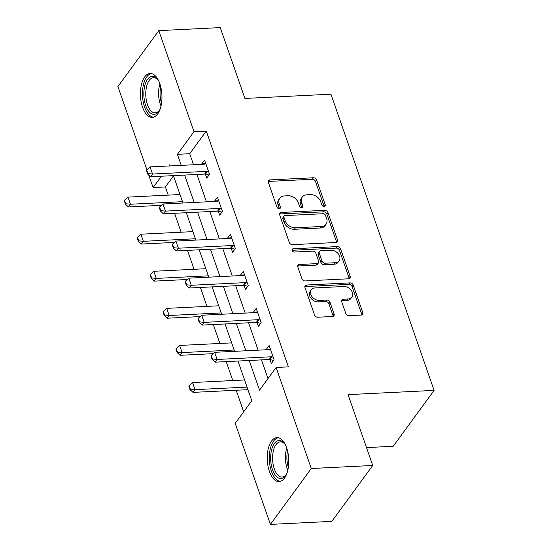 <?xml version="1.0" encoding="UTF-8"?>
<svg xmlns="http://www.w3.org/2000/svg" width="552" height="552" viewBox="0 0 552 552"><rect width="100%" height="100%" fill="white"/><g stroke="black" fill="none" stroke-linecap="round" stroke-linejoin="round"><path stroke-width="0.83" d="M324.114 206.482A1.939 1.449 36.2 0 0 325.114 205.993A1.939 1.449 36.2 0 0 325.238 204.771L316.606 179.98A2.767 2.07 36.2 0 0 313.377 177.765L269.956 179.911A2.767 2.07 36.2 0 0 268.534 180.607A2.767 2.07 36.2 0 0 268.355 182.36L276.987 207.152A1.939 1.449 36.2 0 0 279.243 208.704A1.939 1.449 36.2 0 0 280.237 208.214A1.939 1.449 36.2 0 0 280.368 206.986L279.25 203.778A8.853 6.624 36.2 0 1 279.823 198.168A8.853 6.624 36.2 0 1 284.37 195.925L287.985 195.753A8.853 6.624 36.2 0 1 298.308 202.832L299.425 206.041A1.939 1.449 36.2 0 0 301.682 207.593A1.939 1.449 36.2 0 0 302.675 207.103A1.939 1.449 36.2 0 0 302.8 205.875L301.682 202.667A8.853 6.624 36.2 0 1 302.255 197.057A8.853 6.624 36.2 0 1 306.802 194.822L310.424 194.642A8.853 6.624 36.2 0 1 320.74 201.728L321.857 204.937A1.939 1.449 36.2 0 0 324.114 206.482M324.19 206.482A1.939 1.449 36.2 0 0 324.134 206.275L315.496 181.484A2.767 2.07 36.2 0 0 312.273 179.276L268.852 181.415A2.767 2.07 36.2 0 0 268.224 181.539M279.319 208.697A1.939 1.449 36.2 0 0 279.257 208.497L278.146 205.289L279.25 203.778M301.751 207.587A1.939 1.449 36.2 0 0 301.696 207.386L300.578 204.178L301.682 202.667M269.39 471.394A21.99 10.729 87.2 0 1 268.148 449.266A21.99 10.729 87.2 0 1 276.925 437.646A21.99 10.729 87.2 0 1 286.633 447.824A21.99 10.729 87.2 0 1 287.875 469.952A21.99 10.729 87.2 0 1 279.098 481.572A21.99 10.729 87.2 0 1 269.39 471.394M142.568 107.205A21.99 10.729 87.2 0 1 141.326 85.084A21.99 10.729 87.2 0 1 150.103 73.464A21.99 10.729 87.2 0 1 159.811 83.642A21.99 10.729 87.2 0 1 161.053 105.77A21.99 10.729 87.2 0 1 152.276 117.39A21.99 10.729 87.2 0 1 142.568 107.205M345.787 313.467A2.767 2.07 36.2 0 0 349.016 315.682L361.194 315.082A2.767 2.07 36.2 0 0 362.616 314.378A2.767 2.07 36.2 0 0 362.795 312.625L353.211 285.094A2.767 2.07 36.2 0 0 349.982 282.879L306.56 285.025A2.767 2.07 36.2 0 0 305.139 285.722A2.767 2.07 36.2 0 0 304.959 287.475L314.55 315.013A2.767 2.07 36.2 0 0 317.773 317.227L332.49 316.496A2.767 2.07 36.2 0 0 333.912 315.799A2.767 2.07 36.2 0 0 334.091 314.047L329.986 302.261A2.767 2.07 36.2 0 0 326.763 300.046L319.463 300.412A7.404 5.534 36.2 0 1 312.073 296.734A7.404 5.534 36.2 0 1 311.314 289.793A7.404 5.534 36.2 0 1 315.116 287.923L343.703 286.516A7.404 5.534 36.2 0 1 351.093 290.186A7.404 5.534 36.2 0 1 351.852 297.128A7.404 5.534 36.2 0 1 348.05 298.998L343.289 299.232A2.767 2.07 36.2 0 0 341.867 299.929A2.767 2.07 36.2 0 0 341.688 301.682L345.787 313.467M146.901 169.761L117.914 86.526L158.803 30.636L220.248 27.6L244.922 98.442L330.938 94.192L434.086 390.388L348.064 394.639L372.738 465.474L311.293 468.51L270.397 524.4L235.214 423.37L251.795 400.711L237.981 361.042M158.803 30.636L193.987 131.666L177.413 154.325L181.256 165.365M249.207 360.49L259.53 390.14L276.11 367.48L288.399 366.873L206.275 131.059L193.987 131.666M276.11 367.48L311.293 468.51M335.926 242.514A2.767 2.07 36.2 0 0 337.348 241.81A2.767 2.07 36.2 0 0 337.527 240.058L327.936 212.527A2.767 2.07 36.2 0 0 324.714 210.312L281.292 212.458A2.767 2.07 36.2 0 0 279.871 213.155A2.767 2.07 36.2 0 0 279.692 214.907L289.276 242.445A2.767 2.07 36.2 0 0 292.505 244.66L335.926 242.514M340.57 248.807L350.161 276.345A2.767 2.07 36.2 0 1 349.982 278.098A2.767 2.07 36.2 0 1 348.56 278.794L305.139 280.94A2.767 2.07 36.2 0 1 301.909 278.725L297.811 266.947A2.767 2.07 36.2 0 1 297.99 265.188A2.767 2.07 36.2 0 1 299.412 264.491L317.02 263.621A2.767 2.07 36.2 0 0 318.442 262.924A2.767 2.07 36.2 0 0 318.621 261.172L315.896 253.354A2.767 2.07 36.2 0 0 312.673 251.139L294.34 252.043A1.939 1.449 36.2 0 1 292.401 251.084A1.939 1.449 36.2 0 1 292.208 249.269A1.939 1.449 36.2 0 1 293.202 248.779L337.348 246.599A2.767 2.07 36.2 0 1 340.57 248.807L339.466 250.318L349.057 277.856L350.161 276.345M366.507 447.596L393.196 446.278L434.086 390.388M206.275 131.059L189.702 153.718L193.545 164.758M196.926 174.466L206.455 201.839M209.836 211.547L219.372 238.926M222.753 248.635L232.288 276.007M235.669 285.715L245.198 313.094M248.579 322.803L258.115 350.175M261.496 359.883L267.996 378.562M205.378 174.149L206.758 178.117L209.525 174.342L204.557 160.073L201.79 163.854L201.963 164.344M218.295 211.237L219.675 215.197L222.435 211.423L217.467 197.161L214.707 200.935L214.88 201.425M231.205 248.317L232.585 252.285L235.352 248.503L230.384 234.241L227.624 238.022L227.79 238.505M244.122 285.405L245.502 289.365L248.262 285.591L243.301 271.329L240.534 275.103L240.707 275.593M257.039 322.485L258.419 326.453L261.179 322.672L256.211 308.409L253.451 312.19L253.616 312.673M269.949 359.573L271.329 363.533L274.096 359.759L269.128 345.497L266.361 349.271L266.533 349.761M173.494 175.867L165.386 186.949L168.229 195.125M174.556 213.293L181.146 232.213M187.473 250.373L194.062 269.293M200.383 287.461L206.972 306.374M213.3 324.541L219.889 343.461M226.216 361.629L232.799 380.542M236.18 390.25L243.687 411.792M179.786 193.931L179.855 194.552M192.696 231.012L192.772 231.633M205.613 268.099L205.689 268.72M218.53 305.18L218.599 305.801M231.44 342.268L231.516 342.889M244.357 379.348L244.426 379.969M247.848 389.781L249.325 393.611M372.738 465.474L331.842 521.364L270.397 524.4M165.386 186.949L153.097 187.556L148.757 175.094M170.03 165.917L169.671 164.896L168.884 165.973M161.391 176.219L153.097 187.556M234.6 351.341L225.064 323.962M221.683 314.254L212.154 286.881M208.773 277.173L199.237 249.794M195.857 240.085L186.328 212.713M182.947 203.005L173.411 175.626M184.637 175.074L194.166 202.446M197.547 212.154L207.083 239.533M210.464 249.242L220 276.614M223.381 286.322L232.909 313.702M236.29 323.41L245.826 350.782M189.702 153.718L177.413 154.325M201.79 163.854L205.799 163.654M214.707 200.935L218.716 200.735M227.624 238.022L231.633 237.822M240.534 275.103L244.543 274.903M253.451 312.19L257.46 311.99M266.361 349.271L270.37 349.071M302.255 197.057L301.15 198.568A8.853 6.624 36.2 0 0 300.578 204.178M279.823 198.168L278.719 199.679A8.853 6.624 36.2 0 0 278.146 205.289M336.554 242.39A2.767 2.07 36.2 0 0 336.423 241.569L326.832 214.038A2.767 2.07 36.2 0 0 323.61 211.823L280.181 213.969A2.767 2.07 36.2 0 0 279.56 214.086M325.452 215.259A1.939 1.449 36.2 0 0 323.196 213.714L285.08 215.59A1.939 1.449 36.2 0 0 284.087 216.08A1.939 1.449 36.2 0 0 283.963 217.309L285.136 220.696A8.853 6.624 36.2 0 0 295.458 227.776L321.512 226.492A8.853 6.624 36.2 0 0 326.059 224.257A8.853 6.624 36.2 0 0 326.632 218.64L325.452 215.259M284.087 216.08L282.983 217.591A1.939 1.449 36.2 0 0 282.859 218.82L283.963 217.309M326.059 224.257L324.955 225.761A8.853 6.624 36.2 0 1 320.408 228.004L294.354 229.287A8.853 6.624 36.2 0 1 284.032 222.201L282.859 218.82M349.188 278.677A2.767 2.07 36.2 0 0 349.057 277.856M318.442 262.924L317.338 264.436A2.767 2.07 36.2 0 1 315.916 265.132L298.301 266.002A2.767 2.07 36.2 0 0 297.68 266.126M339.466 250.318A2.767 2.07 36.2 0 0 336.244 248.103L292.098 250.291A1.939 1.449 36.2 0 0 292.022 250.291M335.292 262.717A7.404 5.534 36.2 0 0 339.094 260.848A7.404 5.534 36.2 0 0 338.341 253.906A7.404 5.534 36.2 0 0 330.945 250.235L320.878 250.732A2.767 2.07 36.2 0 0 319.456 251.429A2.767 2.07 36.2 0 0 319.277 253.189L321.995 260.999A2.767 2.07 36.2 0 0 325.225 263.214L335.292 262.717L334.188 264.229A7.404 5.534 36.2 0 0 337.99 262.359L339.094 260.848M319.456 251.429L318.352 252.94A2.767 2.07 36.2 0 0 318.173 254.693L319.277 253.189M334.188 264.229L324.121 264.725A2.767 2.07 36.2 0 1 320.891 262.51L318.173 254.693M351.852 297.128L350.748 298.639A7.404 5.534 36.2 0 1 346.946 300.509L342.178 300.743A2.767 2.07 36.2 0 0 341.557 300.861M311.314 289.793L310.21 291.304A7.404 5.534 36.2 0 0 310.962 298.246A7.404 5.534 36.2 0 0 318.359 301.916L319.463 300.412M333.118 316.379A2.767 2.07 36.2 0 0 332.987 315.558L328.882 303.772A2.767 2.07 36.2 0 0 325.652 301.558L318.359 301.916M361.822 314.957A2.767 2.07 36.2 0 0 361.691 314.136L352.107 286.605A2.767 2.07 36.2 0 0 348.878 284.39L305.456 286.536A2.767 2.07 36.2 0 0 304.828 286.654M180 194.545L127.96 197.112L130.445 204.247L182.484 201.673M125.794 203.757L124.552 200.19L124.221 200.645L125.463 204.205L125.794 203.757L130.445 204.247L128.45 206.965L161.488 205.33M127.96 197.112L124.552 200.19M125.463 204.205L128.45 206.965M146.66 169.981L146.328 170.43L147.57 173.997L147.901 173.542L146.66 169.981L150.061 166.904L204.13 164.234A2.822 2.111 36.2 0 0 204.84 164.082L205.813 163.696M208.615 171.72L207.4 171.437A2.822 2.111 36.2 0 0 206.614 171.368L152.545 174.039L150.558 176.757L147.57 173.997M209.035 175.005L205.413 174.156A2.822 2.111 36.2 0 0 204.626 174.087L150.558 176.757M150.061 166.904L152.545 174.039L147.901 173.542M160.19 108.868A19.03 9.287 87.2 0 1 159.121 110.835A19.03 9.287 87.2 0 1 147.584 109.655A19.03 9.287 87.2 0 1 144.589 86.533A19.03 9.287 87.2 0 1 157.561 79.316A19.03 9.287 87.2 0 1 158.824 81.165M158.017 79.916A17.623 8.597 -92.8 0 0 153.518 77.673A17.623 8.597 -92.8 0 0 146.452 87.119A17.623 8.597 -92.8 0 0 155.257 112.863A17.623 8.597 -92.8 0 0 159.514 110.193M151.469 73.575A21.845 10.66 -92.8 0 0 143.32 85.229A21.845 10.66 -92.8 0 0 153.622 117.148M287.012 473.05A19.03 9.287 87.2 0 1 285.943 475.017A19.03 9.287 87.2 0 1 272.515 469.711A19.03 9.287 87.2 0 1 272.909 446.05A19.03 9.287 87.2 0 1 284.383 443.497A19.03 9.287 87.2 0 1 285.646 445.347M284.839 444.098A17.623 8.597 -92.8 0 0 280.34 441.855A17.623 8.597 -92.8 0 0 273.302 451.163A17.623 8.597 -92.8 0 0 274.303 468.889A17.623 8.597 -92.8 0 0 282.079 477.052A17.623 8.597 -92.8 0 0 286.336 474.375M278.291 437.757A21.845 10.66 -92.8 0 0 271.411 471.222A21.845 10.66 -92.8 0 0 280.444 481.33M192.91 231.626L140.87 234.2L143.354 241.327L195.394 238.761M138.711 240.838L137.469 237.27L137.137 237.726L138.38 241.293L138.711 240.838L143.354 241.327L141.367 244.046L174.404 242.418M140.87 234.2L137.469 237.27M138.38 241.293L141.367 244.046M205.827 268.714L153.787 271.28L156.271 278.415L208.311 275.841M151.627 277.925L150.385 274.358L150.054 274.806L151.296 278.374L151.627 277.925L156.271 278.415L154.277 281.134L187.314 279.498M153.787 271.28L150.385 274.358M151.296 278.374L154.277 281.134M159.576 207.062L159.238 207.517L160.48 211.078L160.818 210.629L159.576 207.062L162.978 203.992L217.046 201.314A2.822 2.111 36.2 0 0 217.75 201.169L218.73 200.776M221.524 208.808L220.317 208.525A2.822 2.111 36.2 0 0 219.53 208.449L165.462 211.119L163.468 213.838L160.48 211.078M221.952 212.085L218.323 211.243A2.822 2.111 36.2 0 0 217.543 211.168L163.468 213.838M162.978 203.992L165.462 211.119L160.818 210.629M172.486 244.15L172.155 244.598L173.397 248.165L173.728 247.71L172.486 244.15L175.888 241.072L229.963 238.402A2.822 2.111 36.2 0 0 230.667 238.25L231.647 237.864M234.441 245.888L233.227 245.605A2.822 2.111 36.2 0 0 232.447 245.53L178.372 248.207L176.385 250.925L173.397 248.165M234.862 249.173L231.24 248.324A2.822 2.111 36.2 0 0 230.453 248.255L176.385 250.925M175.888 241.072L178.372 248.207L173.728 247.71M218.737 305.794L166.697 308.368L169.181 315.496L221.221 312.929M164.537 315.006L163.295 311.438L162.964 311.894L164.206 315.461L164.537 315.006L169.181 315.496L167.194 318.214L200.231 316.586M166.697 308.368L163.295 311.438M164.206 315.461L167.194 318.214M231.654 342.882L179.614 345.448L182.098 352.583L234.138 350.009M177.454 352.093L176.212 348.526L175.881 348.974L177.123 352.542L177.454 352.093L182.098 352.583L180.111 355.302L213.141 353.666M179.614 345.448L176.212 348.526M177.123 352.542L180.111 355.302M244.57 379.962L192.531 382.536L195.008 389.664L193.021 392.382L247.089 389.712A2.822 2.111 -143.8 0 1 247.876 389.788L248 389.815M190.364 389.174L189.122 385.606L188.791 386.062L190.033 389.629L190.364 389.174L195.008 389.664L247.054 387.097M192.531 382.536L189.122 385.606M190.033 389.629L193.021 392.382M185.403 281.23L185.072 281.686L186.314 285.246L186.645 284.797L185.403 281.23L188.805 278.16L242.873 275.482A2.822 2.111 36.2 0 0 243.584 275.338L244.557 274.944M247.351 282.976L246.144 282.693A2.822 2.111 36.2 0 0 245.357 282.617L191.289 285.287L189.302 288.006L186.314 285.246M247.779 286.253L244.15 285.412A2.822 2.111 36.2 0 0 243.37 285.336L189.302 288.006M188.805 278.16L191.289 285.287L186.645 284.797M198.313 318.311L197.982 318.766L199.224 322.333L199.555 321.878L198.313 318.311L201.721 315.24L255.79 312.57A2.822 2.111 36.2 0 0 256.494 312.418L257.473 312.032M260.268 320.056L259.054 319.774A2.822 2.111 36.2 0 0 258.274 319.698L204.199 322.375L202.211 325.093L199.224 322.333M260.689 323.341L257.066 322.492A2.822 2.111 36.2 0 0 256.28 322.416L202.211 325.093M201.721 315.24L204.199 322.375L199.555 321.878M211.23 355.398L210.898 355.854L212.14 359.414L212.472 358.966L211.23 355.398L214.631 352.321L268.7 349.651A2.822 2.111 36.2 0 0 269.41 349.506L270.383 349.112M273.185 357.144L271.97 356.861A2.822 2.111 36.2 0 0 271.184 356.785L217.115 359.456L215.128 362.174L212.14 359.414M273.606 360.421L269.983 359.58A2.822 2.111 36.2 0 0 269.197 359.504L215.128 362.174M214.631 352.321L217.115 359.456L212.472 358.966M324.134 206.275L325.238 204.771M279.257 208.497L280.368 206.986M301.696 207.386L302.8 205.875M268.852 181.415L269.956 179.911M312.273 179.276L313.377 177.765M315.496 181.484L316.606 179.98M280.181 213.969L281.292 212.458M323.61 211.823L324.714 210.312M326.832 214.038L327.936 212.527M336.423 241.569L337.527 240.058M284.032 222.201L285.136 220.696M294.354 229.287L295.458 227.776M320.408 228.004L321.512 226.492M298.301 266.002L299.412 264.491M315.916 265.132L317.02 263.621M292.098 250.291L293.202 248.779M336.244 248.103L337.348 246.599M320.891 262.51L321.995 260.999M324.121 264.725L325.225 263.214M342.178 300.743L343.289 299.232M346.946 300.509L348.05 298.998M325.652 301.558L326.763 300.046M328.882 303.772L329.986 302.261M332.987 315.558L334.091 314.047M305.456 286.536L306.56 285.025M348.878 284.39L349.982 282.879M352.107 286.605L353.211 285.094M361.691 314.136L362.795 312.625M206.614 171.368L204.626 174.087M207.4 171.437L205.413 174.156M161.018 105.936A17.623 8.597 87.2 0 1 159.259 86.491A17.623 8.597 87.2 0 1 159.935 84.001M160.729 86.733A17.043 8.315 -92.8 0 0 161.536 103.141M287.84 470.118A17.623 8.597 87.2 0 1 287.102 468.262A17.623 8.597 87.2 0 1 286.757 448.183M287.551 450.915A17.043 8.315 -92.8 0 0 288.358 467.323M219.53 208.449L217.543 211.168M220.317 208.525L218.323 211.243M232.447 245.53L230.453 248.255M233.227 245.605L231.24 248.324M247.089 389.712L247.682 388.905M245.357 282.617L243.37 285.336M246.144 282.693L244.15 285.412M258.274 319.698L256.28 322.416M259.054 319.774L257.066 322.492M271.184 356.785L269.197 359.504M271.97 356.861L269.983 359.58"/></g></svg>

